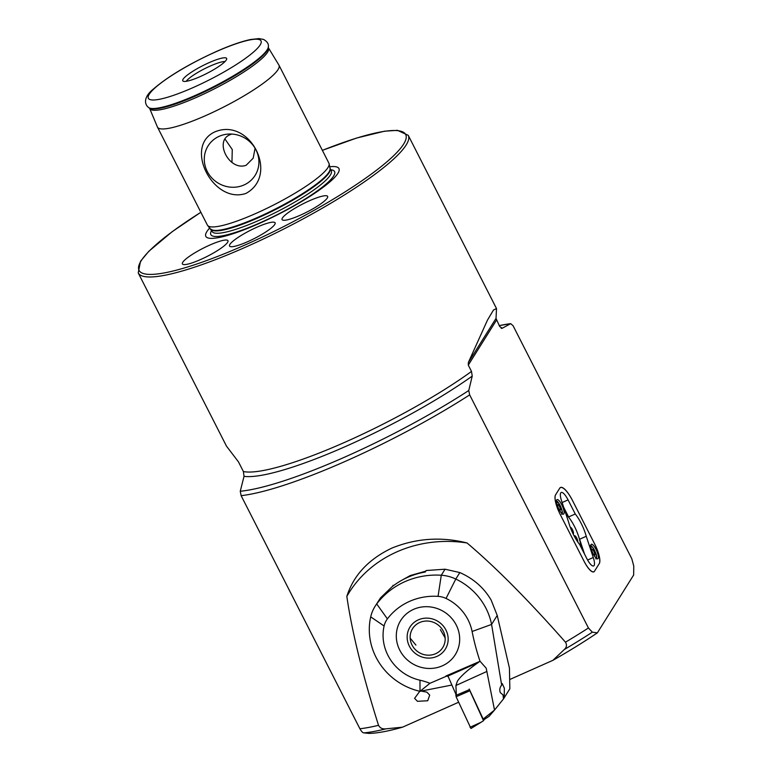 <?xml version="1.0" encoding="UTF-8"?>
<svg xmlns="http://www.w3.org/2000/svg" width="772" height="772" viewBox="0 0 772 772"><rect width="100%" height="100%" fill="white"/><g stroke="black" fill="none" stroke-linecap="round" stroke-linejoin="round"><path stroke-width="1.16" d="M220.3 241.096A25.572 4.555 153 0 1 227.962 240.7A25.572 4.555 153 0 1 215.533 251.778A25.572 4.555 153 0 1 190.057 263.532A25.572 4.555 153 0 1 182.395 263.918A25.572 4.555 153 0 1 194.824 252.84A25.572 4.555 153 0 1 220.3 241.096M312.158 209.241A25.572 4.555 -27 0 0 327.637 196.387A25.572 4.555 -27 0 0 297.548 206.751A25.572 4.555 -27 0 0 282.07 219.605A25.572 4.555 -27 0 0 312.158 209.241M247.812 241.636A25.572 4.555 -27 0 0 275.112 222.828A25.572 4.555 -27 0 0 256.844 227.238A25.572 4.555 -27 0 0 229.545 246.046A25.572 4.555 -27 0 0 247.812 241.636M244 184.971A27.753 26.171 -147.9 0 0 257.433 153.339A27.753 26.171 -147.9 0 0 226.929 134.203A27.753 26.171 -147.9 0 0 219.2 136.306A27.753 26.171 -147.9 0 0 207.263 171.461A27.753 26.171 -147.9 0 0 244 184.971M231.725 134.058L230.51 134.54C213.477 140.533 229.294 171.558 246.162 165.266L253.177 158.212L255.078 148.263M245.969 193.415C279.715 174.974 249.896 116.784 214.664 131.973C183.446 146.439 213.178 204.609 245.969 193.415M331.284 170.786L331.284 170.776A66.865 11.898 -27 0 1 259.913 219.943A66.865 11.898 -27 0 1 212.136 231.484L207.736 225.598A68.187 12.14 -27 0 1 207.398 225.115L157.478 127.129A68.187 12.14 -27 0 0 206.201 115.366A68.187 12.14 -27 0 0 278.991 65.215A68.187 12.14 -27 0 0 278.904 65.08L268.424 47.816A66.681 11.87 -27 0 0 268.405 47.796L268.367 46.725C268.791 43.927 267.18 41.495 263.532 39.42L258.929 38.6L250.775 39.478C241.588 41.389 230.017 45.442 216.054 51.627C188.629 64.153 167.688 76.669 153.232 89.185C143.746 96.77 144.007 104.201 148.755 107.665A67.492 12.014 -27 0 0 196.078 95.072A67.492 12.014 -27 0 0 268.367 46.725M209.81 227.875A74.681 13.288 -27 0 0 259.209 223.475A74.681 13.288 -27 0 0 326.952 184.334A74.681 13.288 -27 0 0 329.731 166.771M207.736 225.598A68.187 12.14 -27 0 0 256.121 213.342A68.187 12.14 -27 0 0 329.104 163.76A68.187 12.14 -27 0 0 328.911 163.201L278.991 65.215M268.318 47.526A67.077 11.937 -27 0 1 196.474 95.583A67.077 11.937 -27 0 1 149.44 108.099L149.585 108.302A66.681 11.87 -27 0 0 149.614 108.36L157.411 126.984A68.187 12.14 -27 0 0 157.478 127.129M200.344 76.534A24.627 4.381 -27 0 0 226.717 58.894A24.627 4.381 -27 0 0 209.038 62.677A24.627 4.381 -27 0 0 183.08 81.128A24.627 4.381 -27 0 0 200.344 76.534M225.009 61.557A22.726 4.043 -27 0 0 210.167 66.083A22.726 4.043 -27 0 0 186.245 81.311M421.116 691.075L426.848 692.137L429.714 695.089L427.717 700.764L417.459 701.304L414.593 698.351L419.785 691.287M458.607 702.25L402.492 727.195L386.01 728.826C382.555 729.289 380.056 728.112 378.521 725.313C362.483 674.458 351.916 631.486 346.831 596.399C353.47 575.439 368.389 559.382 391.607 548.216C416.002 538.248 441.14 536.492 467.031 542.957C495.933 567.459 528.752 600.529 565.471 642.188C567.111 644.938 566.696 647.409 564.207 649.59L552.916 660.321L509.665 679.553M346.831 596.399A119.322 107.839 14.1 0 1 396.789 551.893A119.322 107.839 14.1 0 1 467.031 542.957M496.512 308.568L493.501 309.997L487.47 320.11L468.363 362.473L468.286 365.108L471.499 371.428L472.223 376.099L468.758 390.516L469.665 394.878L588.438 627.983L592.346 632.172L597.364 632.857L633.648 575.015L633.773 566.117L631.824 558.803L513.062 325.697L510.697 323.651L502.234 328.245L499.677 326.508L496.029 318.373L496.512 308.568L408.243 135.332A151.524 26.972 -27 0 1 246.49 246.76A151.524 26.972 -27 0 1 138.227 272.912L226.495 446.148L238.48 461.897L243.392 471.538L244.029 476.334L240.256 491.253L241.134 495.663L359.906 728.758C361.479 731.509 362.792 732.889 363.853 732.889L368.987 733.4A164.783 29.326 153 0 0 402.492 727.195M401.739 580.303L410.27 575.536L425.777 571.155M224.99 139.037L232.266 149.527L231.947 162.467M597.364 632.857A164.783 29.326 153 0 1 552.916 660.321M499.223 325.61L510.697 323.651A175.234 31.189 153 0 0 499.223 325.62M501.115 328.197A154.332 27.464 153 0 1 502.234 328.245L501.675 328.38M559.71 488.242L555.56 494.852A16.666 4.671 66 0 0 560.067 514.152L584.095 561.312A16.666 4.671 66 0 0 593.813 571.859A16.666 4.671 66 0 0 594.479 571.241L599.294 563.56A16.666 4.671 66 0 0 594.797 544.26L572.457 500.42A20.458 5.732 66 0 0 560.53 487.479A20.458 5.732 66 0 0 559.71 488.242M399.751 650.14A32.202 30.369 32.1 0 1 400.716 620.466A32.202 30.369 32.1 0 1 428.991 606.792A32.202 30.369 32.1 0 1 456.233 625.021A32.202 30.369 32.1 0 1 455.268 654.685A32.202 30.369 32.1 0 1 426.993 668.369A32.202 30.369 32.1 0 1 399.751 650.14M503.498 698.901L502.987 694.868L500.285 692.6C499.339 689.782 499.802 687.302 501.675 685.16L491.581 624.432L497.226 615.429L509.433 668.108L509.848 688.788L503.498 698.901L494.524 710.066L489.12 716.271L483.59 719.948L469.463 689.599L456.348 695.244L455.914 685.507L457.362 681.271C460.363 676.494 467.272 670.279 478.09 662.646L480.001 661.218L486.196 668.176L494.524 710.066L482.954 719.214L469.212 689.058M501.675 685.16L502.254 683.587L504.348 688.238L504.232 696.412L502.987 694.868M451.89 685.034L419.987 691.326A62.696 59.135 -147.9 0 1 370.714 616.867A37.886 35.734 -147.9 0 1 375.047 606.358A37.886 35.734 -147.9 0 1 376.717 603.945A79.169 74.681 -147.9 0 1 441.275 575.236A37.886 35.734 32.1 0 1 455.789 579.039A62.696 59.135 32.1 0 1 485.993 608.336A62.696 59.135 32.1 0 1 491.581 624.432L472.097 631.496A244.338 230.461 -147.9 0 0 480.001 661.218M497.226 615.429L491.156 600.105C483.947 587.791 473.516 578.614 459.842 572.573L445.058 569.205L426.173 570.527L425.256 572.004A79.169 74.681 32.1 0 0 392.031 586.768L380.5 597.904L375.047 606.358M445.058 569.205L441.275 575.236L438.062 596.36A62.127 58.595 -147.9 0 0 387.399 618.883A20.834 19.647 -147.9 0 0 384.099 625.986A45.644 43.058 -147.9 0 0 419.987 680.209A65.244 61.538 32.1 0 1 429.936 683.297L447.152 675.905L448.368 676.976L456.32 695.196M447.355 675.973A113.648 28.11 65.6 0 0 445.917 676.002L479.74 661.421M438.062 596.36A20.834 19.647 32.1 0 1 446.042 598.445A45.644 43.058 32.1 0 1 472.097 631.496M392.948 585.301L393.247 585.832M419.987 680.209L420.007 691.326L429.936 683.297M413.609 609.349A32.202 30.369 -147.9 0 0 400.716 620.466A32.202 30.369 -147.9 0 0 404.885 657.512A32.202 30.369 -147.9 0 0 442.375 665.811A32.202 30.369 -147.9 0 0 455.268 654.685A32.202 30.369 -147.9 0 0 451.099 617.648A32.202 30.369 -147.9 0 0 413.609 609.349M483.59 719.948L482.954 719.214M484.14 719.581L483.533 720.71L470.978 728.488L456.098 696.74L456.078 694.636M483.533 720.71L469.887 690.786L456.098 696.74M410.868 648.712A20.834 19.647 -147.9 0 0 439.432 655.061A20.834 19.647 -147.9 0 0 444.45 627.52A20.834 19.647 -147.9 0 0 415.886 621.161A20.834 19.647 -147.9 0 0 410.868 648.712M415.915 645.074L410.559 638.618M442.009 629.055A17.804 16.791 -147.9 0 0 417.604 623.622A17.804 16.791 -147.9 0 0 413.31 647.168A17.804 16.791 -147.9 0 0 437.714 652.601A17.804 16.791 -147.9 0 0 442.009 629.055M440.339 629.663L444.865 637.44M558.889 509.105A7.952 2.229 66 0 0 563.521 514.133A7.952 2.229 66 0 0 561.698 504.627A7.952 2.229 66 0 0 557.056 499.6A7.952 2.229 66 0 0 558.889 509.105M593.166 553.785A7.952 2.229 66 0 0 597.798 558.812A7.952 2.229 66 0 0 595.974 549.307A7.952 2.229 66 0 0 591.333 544.27A7.952 2.229 66 0 0 593.166 553.785M566.001 514.258A21.027 5.896 -114 0 1 568.607 516.941L575.246 513.988L568.067 499.889A11.744 3.291 66 0 0 561.225 492.468A11.744 3.291 66 0 0 561.572 500.903L568.617 522.123A21.027 5.896 66 0 0 579.608 544.424L586.788 558.523A11.744 3.291 66 0 0 593.639 565.944A11.744 3.291 66 0 0 594.112 565.509A11.744 3.291 66 0 0 593.282 557.509L586.247 536.279A21.027 5.896 66 0 0 575.246 513.988M586.247 536.279L579.598 539.242A21.027 5.896 -114 0 1 580.882 546.923M594.623 543.932L572.621 500.748A20.834 5.848 66 0 0 560.482 487.576A20.834 5.848 66 0 0 559.642 488.348L555.628 494.736A17.042 4.777 66 0 0 560.231 514.48L583.922 560.983A17.042 4.777 66 0 0 593.861 571.762A17.042 4.777 66 0 0 594.546 571.135L599.226 563.666A17.042 4.777 66 0 0 594.623 543.932M584.51 554.035L579.598 539.242M568.607 516.941L563.705 507.329M577.765 541.973A3.599 1.013 66 0 0 576.713 538.045A3.599 1.013 66 0 0 574.609 535.758A3.599 1.013 66 0 0 574.464 535.884A3.599 1.013 66 0 0 574.349 536.328M574.609 535.758L574.59 535.758A3.599 1.013 66 0 0 574.59 535.758A3.599 1.013 66 0 0 574.445 535.893A3.599 1.013 66 0 0 574.329 536.299M569.032 523.561A3.599 1.013 66 0 0 568.81 522.818M573.229 533.896L573.22 533.906A3.599 1.013 66 0 0 573.22 533.896A3.599 1.013 66 0 1 573.123 533.925A3.599 1.013 66 0 0 573.22 533.906A3.599 1.013 66 0 0 573.374 533.761A3.599 1.013 66 0 0 572.554 529.891A3.599 1.013 66 0 0 570.305 527.315A3.599 1.013 66 0 0 570.296 527.324L570.296 527.324M580.698 546.557A20.641 5.79 66 0 0 566.117 514.606M557.799 506.683L557.336 505.11L558.108 504.512L559.729 506.866L560.588 509.8L559.816 510.398L558.803 508.931M591.912 550.947L591.728 549.172L593.002 549.828L594.508 552.791L594.749 555.097L593.523 554.46M593.446 554.325L594.691 555.174L594.594 553.061L593.147 550.021L591.786 549.095L591.863 550.822M557.789 506.664L557.336 505.023L558.166 504.56L559.797 506.992L560.588 509.887L559.758 510.36L558.783 508.893M200.874 212.29A149.633 26.634 -27 0 0 140.736 272.284A149.633 26.634 -27 0 0 245.978 244.56A149.633 26.634 -27 0 0 400.639 148.224A149.633 26.634 -27 0 0 322.378 150.376M211.625 230.481A69.451 12.362 -27 0 0 260.453 222.645A69.451 12.362 -27 0 0 320.139 188.822A69.451 12.362 -27 0 0 330.773 169.772M331.284 170.776L330.069 168.402A66.942 11.918 -27 0 1 258.427 217.077A66.942 11.918 -27 0 1 210.93 229.11A66.865 11.898 -27 0 0 258.697 217.569A66.865 11.898 -27 0 0 330.069 168.402L329.104 163.76M149.585 108.302L149.614 108.36A66.681 11.87 -27 0 0 197.323 96.992A66.681 11.87 -27 0 0 268.424 47.816M215.851 51.811A63.227 11.252 -27 0 0 149.237 94.261A63.227 11.252 -27 0 0 193.531 87.39A63.227 11.252 -27 0 0 260.145 44.95A63.227 11.252 -27 0 0 215.851 51.811M471.499 371.428A151.524 26.972 153 0 1 345.885 441.825A151.524 26.972 153 0 1 243.392 471.538M472.223 376.099A154.332 27.464 153 0 1 347.024 445.83A154.332 27.464 153 0 1 244.029 476.334M468.758 390.516A175.234 31.189 153 0 1 345.837 456.619A175.234 31.189 153 0 1 240.256 491.253M469.665 394.878A178.042 31.691 153 0 1 346.975 460.614A178.042 31.691 153 0 1 241.134 495.663M588.438 627.983A178.042 31.691 153 0 1 565.471 642.188M592.346 632.172A174.25 31.015 153 0 1 564.207 649.59M386.01 728.826A174.25 31.015 153 0 1 363.853 732.889M378.521 725.313A178.042 31.691 153 0 1 359.906 728.758M468.363 362.473L496.029 318.373M468.286 365.108L496.464 320.187M486.929 671.428L455.914 685.507M446.042 598.445L455.789 579.039L459.842 572.573M387.399 618.883L376.717 603.945L380.5 597.904M478.09 662.646L447.692 676.156M370.714 616.867L384.099 625.986M467.321 691.644L461.338 693.507M456.271 695.08L455.75 695.244M470.978 728.488L481.236 722.177L470.013 727.282M587.608 560.028L593.282 557.509M562.112 502.533L568.067 499.889M561.746 509.501A6.823 1.911 66 0 0 556.467 501.182A6.823 1.911 66 0 1 559.005 503.547A6.823 1.911 66 0 1 561.958 513.515A6.823 1.911 66 0 0 561.746 509.501M594.44 550.214A6.823 1.911 66 0 0 590.744 545.852A6.823 1.911 66 0 1 594.276 549.905A6.823 1.911 66 0 1 596.505 556.747A6.823 1.911 66 0 1 596.225 558.185A6.823 1.911 66 0 0 594.44 550.214C590.097 543.449 591.834 546.653 589.982 545.707L592.606 547.251C595.53 551.999 596.843 555.213 596.553 556.882L595.83 558.86C597.258 559.053 596.795 556.158 594.45 550.195M138.227 272.912L140.523 261.245L148.832 251.286L172.137 231.716L200.855 212.261M149.44 108.099L148.755 107.665M408.243 135.332L397.455 130.333L384.514 131.201L356.645 138.034L322.358 150.347M555.705 501.028C556.458 500.816 557.886 500.015 561.784 509.539C562.45 513.004 562.373 514.548 561.553 514.181C562.286 514.007 563.763 512.733 558.986 503.479L555.705 501.028"/></g></svg>
